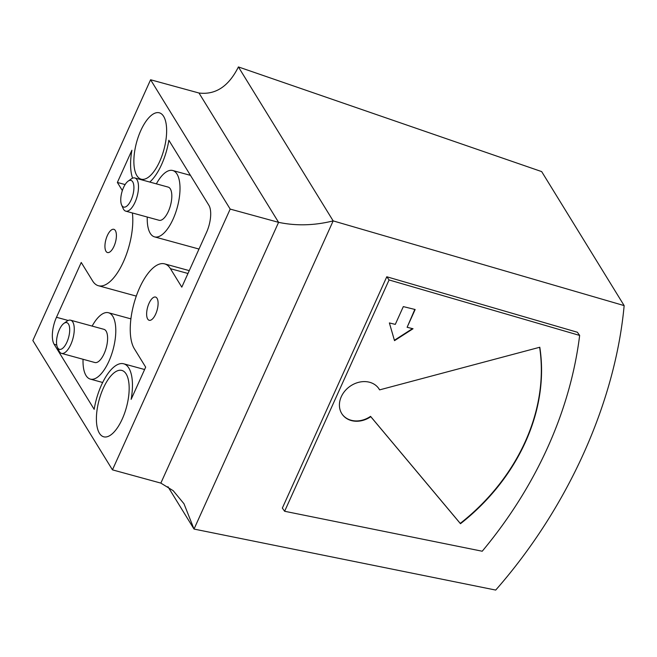 <?xml version="1.0" encoding="UTF-8"?>
<svg xmlns="http://www.w3.org/2000/svg" width="657" height="657" viewBox="0 0 657 657"><rect width="100%" height="100%" fill="white"/><g stroke="black" fill="none" stroke-linecap="round" stroke-linejoin="round"><path stroke-width="0.99" d="M57.381 347.208L58.949 350.756A17.205 7.071 -74.7 0 0 61.536 353.384A17.205 7.071 -74.7 0 0 70.816 344.49A17.205 7.071 -74.7 0 0 70.619 320.205A17.205 7.071 -74.7 0 0 67.055 321.142L63.893 323.4A13.83 5.683 -74.7 0 0 59.302 329.789A13.83 5.683 -74.7 0 0 57.381 347.208A13.83 5.683 -74.7 0 0 66.924 342.166A13.83 5.683 -74.7 0 0 69.502 327.096A13.83 5.683 -74.7 0 0 63.893 323.4M61.536 353.384L94.863 362.516A17.205 7.071 -74.7 0 0 104.151 353.622A17.205 7.071 -74.7 0 0 103.954 329.329L70.619 320.205M122.259 419.01A34.402 14.15 105.3 0 1 103.699 436.798A34.402 14.15 105.3 0 1 103.313 388.221A34.402 14.15 105.3 0 1 121.874 370.433A34.402 14.15 105.3 0 1 122.259 419.01M113.99 246.318A12.04 4.952 105.3 0 1 107.493 252.543A12.04 4.952 105.3 0 1 107.354 235.543A12.04 4.952 105.3 0 1 113.85 229.318A12.04 4.952 105.3 0 1 113.99 246.318M155.684 314.062A12.04 4.952 105.3 0 1 149.188 320.288A12.04 4.952 105.3 0 1 149.049 303.288A12.04 4.952 105.3 0 1 155.545 297.063A12.04 4.952 105.3 0 1 155.684 314.062M123.524 187.557A13.83 5.683 -74.7 0 0 121.602 204.968A13.83 5.683 -74.7 0 0 131.137 199.933A13.83 5.683 -74.7 0 0 133.716 184.863A13.83 5.683 -74.7 0 0 128.115 181.168A13.83 5.683 -74.7 0 0 123.524 187.557M121.602 204.968L123.163 208.524A17.205 7.071 -74.7 0 0 125.758 211.152A17.205 7.071 -74.7 0 0 135.038 202.257A17.205 7.071 -74.7 0 0 134.841 177.965A17.205 7.071 -74.7 0 0 131.277 178.909L128.115 181.168M125.758 211.152L159.084 220.276A17.205 7.071 -74.7 0 0 168.364 211.39A17.205 7.071 -74.7 0 0 168.176 187.097L134.841 177.965M56.748 345.007L54.145 344.293L94.181 409.352A41.284 16.975 105.3 0 1 101.416 385.142A41.284 16.975 105.3 0 1 123.688 363.797A41.284 16.975 105.3 0 1 131.137 399.357L145.673 367.156L134.307 348.678A46.45 19.102 105.3 0 1 139.571 287.889A46.45 19.102 105.3 0 1 164.636 263.876A46.45 19.102 105.3 0 1 170.426 268.672L181.8 287.15L206.553 232.332A20.646 8.492 105.3 0 0 208.893 205.312L168.857 140.261A41.284 16.975 105.3 0 1 149.771 182.055M92.136 326.094A34.402 14.15 105.3 0 1 108.495 312.74A34.402 14.15 105.3 0 1 108.881 361.317A34.402 14.15 105.3 0 1 90.321 379.105A34.402 14.15 105.3 0 1 83.045 359.28M156.358 183.861A34.402 14.15 105.3 0 1 172.717 170.508A34.402 14.15 105.3 0 1 173.103 219.085A34.402 14.15 105.3 0 1 154.543 236.873A34.402 14.15 105.3 0 1 147.267 217.04M159.725 161.392A34.402 14.15 105.3 0 1 141.165 179.18A34.402 14.15 105.3 0 1 140.779 130.595A34.402 14.15 105.3 0 1 159.339 112.807A34.402 14.15 105.3 0 1 159.725 161.392M482.222 551.231A412.867 339.554 144.3 0 0 547.667 447.442A412.867 339.554 144.3 0 0 579.655 335.431L389.067 279.948L284.629 511.269L482.222 551.231M525.469 441.98A191.926 157.844 144.3 0 0 539.799 347.241L379.615 389.872A22.363 18.396 144.3 0 0 378.67 388.386A22.363 18.396 144.3 0 0 349.779 386.488A22.363 18.396 144.3 0 0 342.338 414.468A22.363 18.396 144.3 0 0 370.778 416.686L460.475 523.711A191.926 157.844 144.3 0 0 525.469 441.98M342.223 414.304A22.363 18.396 144.3 0 0 370.548 416.366L460.245 523.391A191.926 157.844 144.3 0 0 525.239 441.668A191.926 157.844 144.3 0 0 539.627 347.282M379.615 389.872L379.385 389.552A22.363 18.396 144.3 0 0 378.555 388.23M389.379 322.932L394.512 340.655L413.031 328.746L407.118 327.293L415.15 309.513L403.316 306.605L395.292 324.386L389.379 322.932M407.118 327.293L414.813 309.431M394.405 340.26L412.514 328.615M579.655 335.431L577.372 332.253L386.784 276.769L282.346 508.091L284.629 511.269M389.067 279.948L386.784 276.769M167.946 486.697L194.02 529.066L333.165 220.892L624.15 305.604C615.174 402.946 567.648 508.206 495.707 590.068L194.02 529.066L183.985 503.755L173.177 490.672L160.85 483.109L112.454 469.854L230.188 209.09L278.584 222.345C296.208 226.049 314.399 225.573 333.165 220.892L238.409 66.932C228.718 86.354 215.578 95.043 198.989 93.015L150.593 79.76L32.85 340.523L112.454 469.854M624.15 305.604L541.672 171.6L238.409 66.932M160.85 483.109L278.584 222.345L198.989 93.015M230.188 209.09L150.593 79.76M122.358 190.563L117.365 182.449L131.901 150.256A41.284 16.975 105.3 0 0 132.599 178.17M54.145 344.293A20.646 8.492 105.3 0 1 56.486 317.282L81.238 262.463L92.612 280.933A46.45 19.102 105.3 0 0 98.402 285.729L136.295 296.11M132.394 212.967A46.45 19.102 105.3 0 1 122.958 262.816A46.45 19.102 105.3 0 1 98.402 285.729M198.677 248.954A46.45 19.102 105.3 0 1 198.529 250.095M130.579 318.785L131.055 317.733M125.117 184.576L117.365 182.449M187.976 273.476L170.426 268.672M68.188 320.485L56.486 317.282M108.495 312.74L130.907 318.875M172.717 170.508L190.464 175.362M154.543 236.873L199.005 249.044M90.321 379.105L102.673 382.489M164.636 263.876L189.265 270.627M123.688 363.797L144.606 369.521"/></g></svg>
